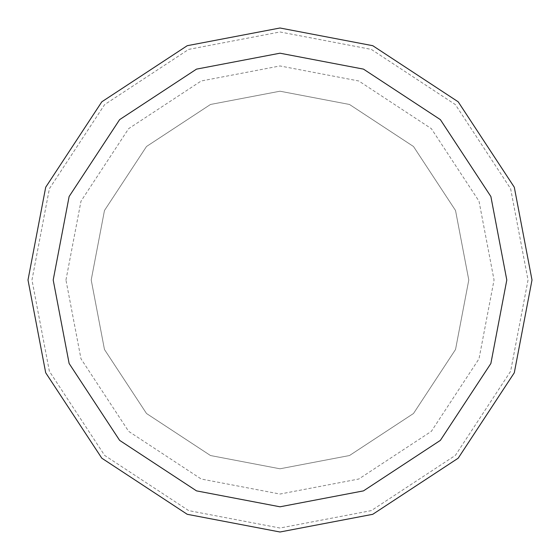 <?xml version="1.0" encoding="UTF-8"?>
<svg xmlns="http://www.w3.org/2000/svg" width="560" height="560" viewBox="0 0 560 560"><rect width="100%" height="100%" fill="white"/><g stroke="black" fill="none" stroke-linecap="round" stroke-linejoin="round"><path stroke-width="0.42" stroke-dasharray="2.8 2.1" d="M28 280L45.696 187.243L101.808 101.808L187.243 45.696L280 28L372.757 45.696L458.192 101.808L514.304 187.243L532 280L514.304 372.757L458.192 458.192L372.757 514.304L280 532L187.243 514.304L101.808 458.192L45.696 372.757L28 280L45.696 187.243L101.808 101.808L187.243 45.696L280 28L372.757 45.696L458.192 101.808L514.304 187.243L532 280L514.304 372.757L458.192 458.192L372.757 514.304L280 532L187.243 514.304L101.808 458.192L45.696 372.757L28 280M91.21 280L104.468 210.504L146.503 146.503L210.504 104.468L280 91.21L349.496 104.468L413.497 146.503L455.532 210.504L468.79 280L455.532 349.496L413.497 413.497L349.496 455.532L280 468.79L210.504 455.532L146.503 413.497L104.468 349.496L91.21 280L104.468 210.504L146.503 146.503L210.504 104.468L280 91.21L349.496 104.468L413.497 146.503L455.532 210.504L468.79 280L455.532 349.496L413.497 413.497L349.496 455.532L280 468.79L210.504 455.532L146.503 413.497L104.468 349.496L91.21 280L104.468 210.504L146.503 146.503L210.504 104.468L280 91.21L349.496 104.468L413.497 146.503L455.532 210.504L468.79 280L455.532 349.496L413.497 413.497L349.496 455.532L280 468.79L210.504 455.532L146.503 413.497L104.468 349.496L91.21 280M31.969 280L49.385 188.699L104.615 104.615L188.699 49.385L280 31.969L371.301 49.385L455.385 104.615L510.615 188.699L528.031 280L510.615 371.301L455.385 455.385L371.301 510.615L280 528.031L188.699 510.615L104.615 455.385L49.385 371.301L31.969 280L49.385 188.699L104.615 104.615L188.699 49.385L280 31.969L371.301 49.385L455.385 104.615L510.615 188.699L528.031 280L510.615 371.301L455.385 455.385L371.301 510.615L280 528.031L188.699 510.615L104.615 455.385L49.385 371.301L31.969 280M65.954 280L80.983 201.208L128.646 128.646L201.208 80.983L280 65.954L358.792 80.983L431.354 128.646L479.017 201.208L494.046 280L479.017 358.792L431.354 431.354L358.792 479.017L280 494.046L201.208 479.017L128.646 431.354L80.983 358.792L65.954 280"/><path stroke-width="0.84" d="M28 280L45.696 187.243L101.808 101.808L187.243 45.696L280 28L372.757 45.696L458.192 101.808L514.304 187.243L532 280L514.304 372.757L458.192 458.192L372.757 514.304L280 532L187.243 514.304L101.808 458.192L45.696 372.757L28 280M53.2 280L69.125 196.518L119.63 119.63L196.518 69.125L280 53.2L363.482 69.125L440.37 119.63L490.875 196.518L506.8 280L490.875 363.482L440.37 440.37L363.482 490.875L280 506.8L196.518 490.875L119.63 440.37L69.125 363.482L53.2 280"/></g></svg>
